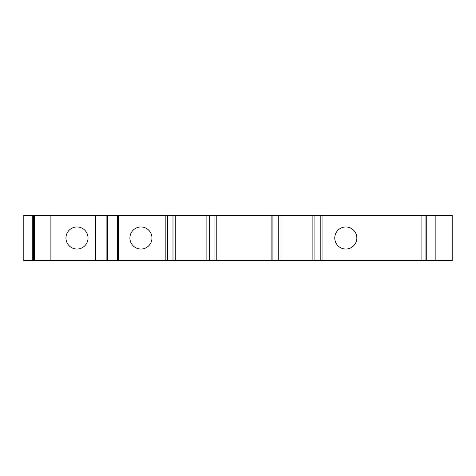 <?xml version="1.0" encoding="UTF-8"?>
<svg xmlns="http://www.w3.org/2000/svg" width="476" height="476" viewBox="0 0 476 476"><rect width="100%" height="100%" fill="white"/><g stroke="black" fill="none" stroke-linecap="round" stroke-linejoin="round"><path stroke-width="0.71" d="M435.861 215.366L435.861 260.634L452.2 260.634L452.2 215.366L23.8 215.366L23.8 260.634L23.8 215.366M175.751 215.366L175.751 260.634L165.844 260.634L165.844 215.366L165.844 260.634L23.8 260.634M421.076 215.366L421.076 260.634L322.038 260.634L322.038 215.366L322.038 260.634L175.751 260.634M34.552 215.366L34.552 260.634M50.89 215.366L50.89 260.634M88.03 238A11.037 11.037 0 0 0 76.999 226.963A11.037 11.037 0 0 0 65.962 238A11.037 11.037 0 0 0 76.999 249.037A11.037 11.037 0 0 0 88.03 238M95.67 215.366L95.67 260.634M151.981 238A11.037 11.037 0 0 0 140.944 226.963A11.037 11.037 0 0 0 129.912 238A11.037 11.037 0 0 0 140.944 249.037A11.037 11.037 0 0 0 151.981 238M206.876 215.366L206.876 260.634M216.776 215.366L216.776 260.634M271.106 215.366L271.106 260.634M281.007 215.366L281.007 260.634M312.137 215.366L312.137 260.634M356.845 238A11.037 11.037 0 0 0 345.808 226.963A11.037 11.037 0 0 0 334.771 238A11.037 11.037 0 0 0 345.808 249.037A11.037 11.037 0 0 0 356.845 238M435.861 260.634L421.076 260.634M106.124 215.366L106.124 260.634M107.469 215.366L107.469 260.634M117.53 215.366L117.53 260.634M118.334 215.366L118.334 260.634M167.665 215.366L167.665 260.634M172.984 215.366L172.984 260.634M209.636 215.366L209.636 260.634M214.956 215.366L214.956 260.634M272.926 215.366L272.926 260.634M278.246 215.366L278.246 260.634M314.898 215.366L314.898 260.634M320.217 215.366L320.217 260.634M425.931 215.366L425.931 260.634M33.421 215.366L33.421 260.634M426.264 215.366L426.264 260.634M32.291 215.366L32.291 260.634"/></g></svg>
